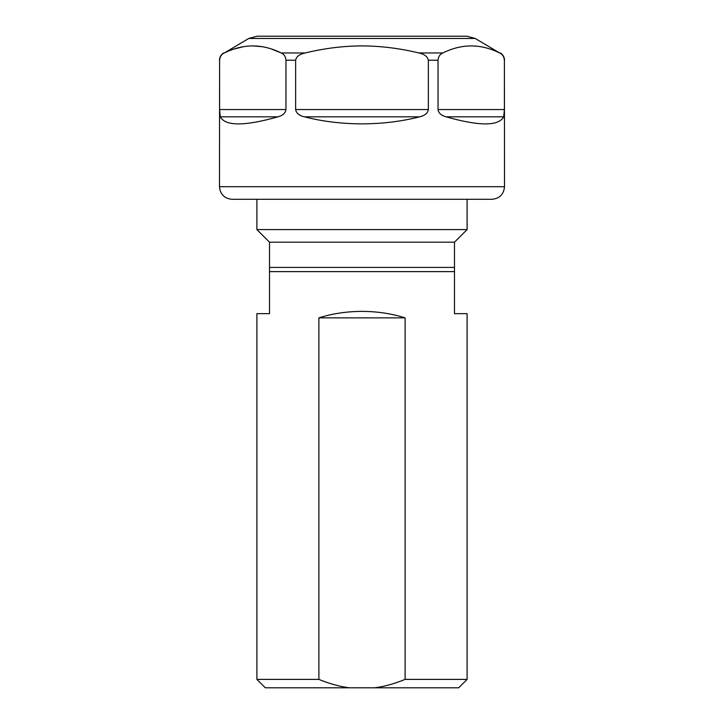 <?xml version="1.0" encoding="UTF-8"?>
<svg xmlns="http://www.w3.org/2000/svg" width="724" height="724" viewBox="0 0 724 724"><rect width="100%" height="100%" fill="white"/><g stroke="black" fill="none" stroke-linecap="round" stroke-linejoin="round"><path stroke-width="1.09" d="M475.206 38.453L248.794 38.453L257.201 36.2L466.799 36.2L475.206 38.453L499.605 52.952C502.402 54.128 504.004 56.553 504.402 60.228L504.402 109.541L503.696 116.817L446.02 116.817C479.415 126.266 498.637 126.266 503.696 116.817M219.49 186.702C220.232 194.358 224.44 198.566 232.096 199.308L491.904 199.308C499.56 198.566 503.768 194.358 504.51 186.702L219.49 186.702L219.598 60.228C219.951 56.608 221.544 54.182 224.395 52.952C243.318 43.594 262.242 43.594 281.165 52.952C284.043 54.191 285.636 56.617 285.962 60.228L295.636 60.228C296.342 56.608 299.537 54.182 305.22 52.952C324.415 48.309 343.339 45.956 362 45.911C380.752 45.974 399.675 48.318 418.78 52.952C424.373 54.128 427.567 56.553 428.364 60.228L428.364 109.541C427.803 113.134 424.907 115.559 419.676 116.817L304.324 116.817C322.442 121.46 341.674 123.804 362 123.858C382.326 123.804 401.558 121.46 419.676 116.817M446.02 116.817C441.224 115.514 438.554 113.08 438.038 109.541L438.038 60.228C438.337 56.653 439.93 54.228 442.835 52.952C461.758 43.594 480.682 43.594 499.605 52.952M305.22 52.952L281.165 52.952L271.645 49.096M262.242 46.725L252.785 45.911M243.318 46.725L233.988 49.069M295.636 60.228L295.636 109.541C296.225 113.152 299.121 115.578 304.324 116.817M285.962 60.228L285.962 109.541C285.455 113.08 282.794 115.505 277.98 116.817L220.304 116.817C225.363 126.266 244.585 126.266 277.98 116.817M220.304 116.817L219.598 109.541L219.598 60.228M501.931 54.526L500.836 53.648M248.794 38.453L224.368 52.961M269.518 267.409L269.518 271.618L454.482 271.618L454.482 267.409L269.518 267.409L269.518 242.187L454.482 242.187L467.098 229.58L256.902 229.58L256.902 199.308M405.105 679.393C394.58 683.718 384.453 686.524 374.724 687.8L458.69 687.8L467.098 679.393L405.105 679.393L405.105 317.863C391.675 313.601 377.304 311.447 362 311.383C346.696 311.447 332.325 313.601 318.895 317.863L318.895 679.393L256.902 679.393L256.902 313.655L269.518 313.655L269.518 271.618M467.098 679.393L467.098 313.655L454.482 313.655L454.482 271.618M318.895 317.863L405.105 317.863M374.724 687.8L265.31 687.8L256.902 679.393M318.895 679.393C329.465 683.737 339.592 686.542 349.276 687.8M442.835 52.952L418.78 52.952M428.364 109.541L295.636 109.541M504.51 186.702L504.402 60.228M438.038 60.228L428.364 60.228M285.962 109.541L219.598 109.541M504.402 109.541L438.038 109.541M500.311 52.952C503.008 54.626 504.411 57.051 504.51 60.228M219.49 60.228C219.589 57.051 220.992 54.626 223.689 52.952M467.098 229.58L467.098 199.308M269.518 242.187L256.902 229.58M454.482 267.409L454.482 242.187"/></g></svg>
